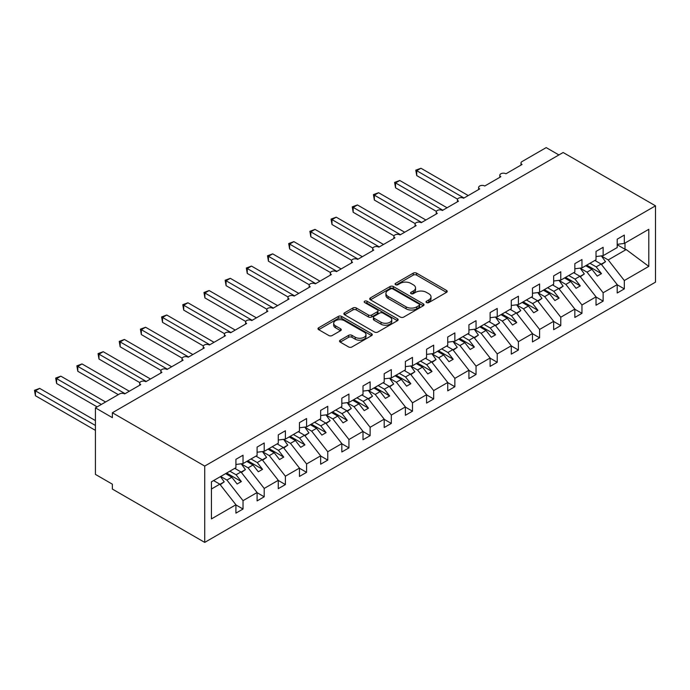 <?xml version="1.0" encoding="UTF-8"?>
<svg xmlns="http://www.w3.org/2000/svg" width="690" height="690" viewBox="0 0 690 690"><rect width="100%" height="100%" fill="white"/><g stroke="black" fill="none" stroke-linecap="round" stroke-linejoin="round"><path stroke-width="1.03" d="M426.515 302.565A1.647 0.949 0 0 0 428.844 302.565L446.516 292.362A2.355 1.354 0 0 0 447.206 291.404A2.355 1.354 0 0 0 446.516 290.438L416.579 273.154A2.355 1.354 0 0 0 413.25 273.154L395.577 283.357A1.647 0.949 0 0 0 395.094 284.03A1.647 0.949 0 0 0 395.577 284.703A1.647 0.949 0 0 0 397.906 284.703L400.191 283.383A7.53 4.347 0 0 1 410.843 283.383L413.336 284.823A7.53 4.347 0 0 1 415.535 287.894A7.53 4.347 0 0 1 413.336 290.973L411.05 292.293A1.647 0.949 0 0 0 410.567 292.965A1.647 0.949 0 0 0 411.05 293.638A1.647 0.949 0 0 0 413.379 293.638L415.665 292.31A7.53 4.347 0 0 1 426.308 292.31L428.801 293.75A7.53 4.347 0 0 1 431.009 296.829A7.53 4.347 0 0 1 428.801 299.9L426.515 301.22A1.647 0.949 0 0 0 426.032 301.892A1.647 0.949 0 0 0 426.515 302.565L426.515 301.22M340.23 340.187A2.355 1.354 0 0 0 339.54 341.145A2.355 1.354 0 0 0 340.23 342.111L348.631 346.958A2.355 1.354 0 0 0 351.952 346.958L371.582 335.625A2.355 1.354 0 0 0 372.272 334.667A2.355 1.354 0 0 0 371.582 333.701L341.645 316.417A2.355 1.354 0 0 0 338.316 316.417L318.685 327.75A2.355 1.354 0 0 0 317.995 328.707A2.355 1.354 0 0 0 318.685 329.673L328.837 335.53A2.355 1.354 0 0 0 332.157 335.53L340.558 330.683A2.355 1.354 0 0 0 341.248 329.716A2.355 1.354 0 0 0 340.558 328.759L335.53 325.853A6.296 3.631 0 0 1 333.684 323.282A6.296 3.631 0 0 1 337.574 319.927A6.296 3.631 0 0 1 344.431 320.721L364.139 332.097A6.296 3.631 0 0 1 365.985 334.667A6.296 3.631 0 0 1 362.095 338.022A6.296 3.631 0 0 1 355.238 337.238L351.952 335.34A2.355 1.354 0 0 0 348.631 335.34L340.23 340.187L340.23 342.111M655.5 205.827L204.723 466.078L204.723 542.392L655.5 282.141L655.5 205.827L563.144 152.499L112.367 412.749L112.367 417.648L95.418 407.859L119.568 393.921A3.597 2.079 0 0 1 124.657 393.921L140.751 384.623A3.597 2.079 0 0 1 139.699 383.157A3.597 2.079 0 0 1 141.916 381.242A3.597 2.079 0 0 1 145.84 381.691L161.934 372.393A3.597 2.079 0 0 1 160.882 370.927A3.597 2.079 0 0 1 163.099 369.012A3.597 2.079 0 0 1 167.023 369.461L183.117 360.163A3.597 2.079 0 0 1 182.065 358.697A3.597 2.079 0 0 1 184.282 356.782A3.597 2.079 0 0 1 188.206 357.23L204.3 347.933A3.597 2.079 0 0 1 203.248 346.466A3.597 2.079 0 0 1 205.465 344.552A3.597 2.079 0 0 1 209.389 345L225.483 335.702A3.597 2.079 0 0 1 224.431 334.236A3.597 2.079 0 0 1 226.648 332.321A3.597 2.079 0 0 1 230.572 332.77L246.666 323.472A3.597 2.079 0 0 1 245.614 322.006A3.597 2.079 0 0 1 247.831 320.091A3.597 2.079 0 0 1 251.755 320.54L267.849 311.242A3.597 2.079 0 0 1 266.797 309.776A3.597 2.079 0 0 1 269.014 307.861A3.597 2.079 0 0 1 272.938 308.309L289.032 299.012A3.597 2.079 0 0 1 287.98 297.545A3.597 2.079 0 0 1 290.197 295.63A3.597 2.079 0 0 1 294.121 296.079L310.215 286.781A3.597 2.079 0 0 1 309.163 285.315A3.597 2.079 0 0 1 311.38 283.4A3.597 2.079 0 0 1 315.304 283.849L331.398 274.551A3.597 2.079 0 0 1 330.346 273.085A3.597 2.079 0 0 1 332.563 271.17A3.597 2.079 0 0 1 336.487 271.619L352.581 262.329A3.597 2.079 0 0 1 351.529 260.855A3.597 2.079 0 0 1 353.746 258.94A3.597 2.079 0 0 1 357.67 259.388L373.764 250.099A3.597 2.079 0 0 1 372.712 248.624A3.597 2.079 0 0 1 374.929 246.71A3.597 2.079 0 0 1 378.853 247.158L394.947 237.869A3.597 2.079 0 0 1 393.895 236.394A3.597 2.079 0 0 1 396.112 234.479A3.597 2.079 0 0 1 400.036 234.928L416.13 225.639A3.597 2.079 0 0 1 415.078 224.172A3.597 2.079 0 0 1 417.295 222.249A3.597 2.079 0 0 1 421.219 222.697L437.313 213.408A3.597 2.079 0 0 1 436.261 211.942A3.597 2.079 0 0 1 438.478 210.019A3.597 2.079 0 0 1 442.402 210.467L458.496 201.178A3.597 2.079 0 0 1 457.444 199.712A3.597 2.079 0 0 1 459.661 197.788A3.597 2.079 0 0 1 463.585 198.237L479.679 188.948A3.597 2.079 0 0 1 478.627 187.482A3.597 2.079 0 0 1 480.844 185.558A3.597 2.079 0 0 1 484.768 186.007L500.862 176.718A3.597 2.079 0 0 1 499.81 175.251A3.597 2.079 0 0 1 502.027 173.328A3.597 2.079 0 0 1 505.951 173.785L522.045 164.487A3.597 2.079 180 0 1 520.993 163.021A3.597 2.079 180 0 1 522.045 161.555L546.195 147.608L558.909 154.948M204.723 466.078L112.367 412.749M400.364 317.089A2.355 1.354 0 0 0 403.685 317.089L423.315 305.756A2.355 1.354 0 0 0 424.005 304.799A2.355 1.354 0 0 0 423.315 303.841L393.378 286.548A2.355 1.354 0 0 0 390.048 286.548L370.418 297.882A2.355 1.354 0 0 0 369.728 298.848A2.355 1.354 0 0 0 370.418 299.805L400.364 317.089M365.338 302.919A1.647 0.949 0 0 1 367.011 303.152L367.011 301.194L397.449 318.771A2.355 1.354 0 0 1 398.139 319.729A2.355 1.354 0 0 1 397.449 320.695L377.818 332.028A2.355 1.354 0 0 1 374.498 332.028L344.552 314.735L344.552 312.82A2.355 1.354 0 0 0 343.862 313.778A2.355 1.354 0 0 0 344.552 314.735M344.552 312.82L352.952 307.964A2.355 1.354 0 0 1 356.281 307.964L368.426 314.976A2.355 1.354 0 0 0 371.746 314.976L377.318 311.759A2.355 1.354 0 0 0 378.008 310.802A2.355 1.354 0 0 0 377.318 309.845L364.682 302.539A1.647 0.949 0 0 1 364.199 301.866A1.647 0.949 0 0 1 365.217 300.995A1.647 0.949 0 0 1 367.011 301.194M211.433 489.012L219.808 484.173L235.911 504.77L211.433 518.897L211.433 481.818L235.911 467.691L235.911 459.324L243.027 455.219L243.027 463.577L235.911 464.465M243.027 463.577L257.094 455.46L257.094 447.094L264.21 442.989L264.21 451.355L257.094 452.235M264.21 451.355L278.277 443.23L278.277 434.864L285.393 430.758L285.393 439.125L278.277 440.004M285.393 439.125L299.46 431L299.46 422.634L306.576 418.528L306.576 426.894L299.46 427.774M306.576 426.894L320.643 418.77L320.643 410.403L327.759 406.298L327.759 414.664L320.643 415.544M327.759 414.664L341.826 406.539L341.826 398.173L348.942 394.068L348.942 402.434L341.826 403.322M348.942 402.434L363.009 394.309L363.009 385.943L370.125 381.837L370.125 390.204L363.009 391.092M370.125 390.204L384.192 382.079L384.192 373.713L391.308 369.607L391.308 377.973L384.192 378.862M391.308 377.973L405.375 369.849L405.375 361.482L412.491 357.377L412.491 365.743L405.375 366.632M412.491 365.743L426.558 357.618L426.558 349.252L433.674 345.147L433.674 353.513L426.558 354.401M433.674 353.513L447.741 345.388L447.741 337.022L454.857 332.916L454.857 341.283L447.741 342.171M454.857 341.283L468.924 333.158L468.924 324.792L476.04 320.686L476.04 329.052L468.924 329.941M476.04 329.052L490.107 320.928L490.107 312.57L497.223 308.456L497.223 316.822L490.107 317.711M497.223 316.822L511.29 308.697L511.29 300.34L518.406 296.226L518.406 304.592L511.29 305.48M518.406 304.592L532.473 296.476L532.473 288.11L539.589 283.995L539.589 292.362L532.473 293.25M539.589 292.362L553.656 284.245L553.656 275.879L560.772 271.765L560.772 280.131L553.656 281.02M560.772 280.131L574.839 272.015L574.839 263.649L581.955 259.535L581.955 267.901L574.839 268.789M581.955 267.901L596.022 259.785L596.022 251.419L603.138 247.305L603.138 255.671L596.022 256.559M235.911 504.916L243.027 509.03L243.027 500.664L257.094 492.539L240.991 471.943L234.764 468.355M220.697 476.471L226.924 480.068L243.027 500.664M257.094 492.686L264.21 496.8L264.21 488.434L278.277 480.309L262.174 459.713L255.947 456.125M241.362 463.939L248.107 467.837L264.21 488.434M278.277 480.456L285.393 484.57L285.393 476.204L299.46 468.079L283.357 447.491L277.13 443.894M262.545 451.717L269.29 455.607L285.393 476.204M299.46 468.225L306.576 472.339L306.576 463.973L320.643 455.849L304.54 435.261L298.313 431.664M283.728 439.487L290.473 443.377L306.576 463.973M320.643 455.995L327.759 460.109L327.759 451.743L341.826 443.618L325.723 423.03L319.496 419.434M304.911 427.257L311.656 431.147L327.759 451.743M341.826 443.765L348.942 447.879L348.942 439.513L363.009 431.388L346.906 410.8L340.679 407.204M326.094 415.026L332.839 418.916L348.942 439.513M363.009 431.543L370.125 435.649L370.125 427.283L384.192 419.166L368.089 398.57L361.862 394.973M347.277 402.796L354.022 406.686L370.125 427.283M384.192 419.313L391.308 423.419L391.308 415.052L405.375 406.936L389.272 386.34L383.045 382.743M368.46 390.566L375.205 394.456L391.308 415.052M405.375 407.083L412.491 411.188L412.491 402.822L426.558 394.706L410.455 374.109L404.228 370.513M389.643 378.336L396.388 382.226L412.491 402.822M426.558 394.853L433.674 398.958L433.674 390.592L447.741 382.476L431.638 361.879L425.411 358.282M410.826 366.105L417.571 369.995L433.674 390.592M447.741 382.622L454.857 386.728L454.857 378.362L468.924 370.245L452.821 349.649L446.594 346.052M432.009 353.875L438.754 357.765L454.857 378.362M468.924 370.392L476.04 374.498L476.04 366.131L490.107 358.015L474.004 337.419L467.777 333.822M453.192 341.645L459.937 345.535L476.04 366.131M490.107 358.162L497.223 362.267L497.223 353.901L511.29 345.785L495.187 325.188L488.96 321.592M474.375 329.415L481.12 333.305L497.223 353.901M511.29 345.932L518.406 350.037L518.406 341.671L532.473 333.555L516.37 312.958L510.143 309.362M495.558 317.184L502.303 321.074L518.406 341.671M532.473 333.701L539.589 337.807L539.589 329.44L553.656 321.324L537.553 300.728L531.326 297.131M516.741 304.954L523.486 308.853L539.589 329.44M553.656 321.471L560.772 325.577L560.772 317.21L574.839 309.094L558.736 288.498L552.509 284.901M537.924 292.724L544.669 296.622L560.772 317.21M574.839 309.241L581.955 313.346L581.955 304.98L596.022 296.864L579.919 276.267L573.692 272.671M559.107 280.494L565.852 284.392L581.955 304.98M596.022 297.011L603.138 301.116L603.138 292.758L617.205 284.634L617.205 293L624.321 288.886L624.321 280.528L648.79 266.392L626.184 249.556L624.993 249.263L624.993 243.053M580.29 268.263L587.035 272.162L603.138 292.758M603.138 255.671L617.205 247.555L617.205 239.189L624.321 235.074L624.321 243.441L617.205 244.329M617.205 284.78L624.321 288.886M601.473 256.033L608.218 259.932L624.321 280.528M95.418 407.859L95.418 474.392L112.367 484.173L112.367 489.072L204.723 542.392M219.808 484.173L213.581 480.576M243.027 509.03L235.911 513.136L235.911 504.77M264.21 496.8L257.094 500.906L257.094 492.539M285.393 484.57L278.277 488.675L278.277 480.309M306.576 472.339L299.46 476.445L299.46 468.079M327.759 460.109L320.643 464.215L320.643 455.849M348.942 447.879L341.826 451.984L341.826 443.618M370.125 435.649L363.009 439.754L363.009 431.388M391.308 423.419L384.192 427.524L384.192 419.166M412.491 411.188L405.375 415.294L405.375 406.936M433.674 398.958L426.558 403.072L426.558 394.706M454.857 386.728L447.741 390.842L447.741 382.476M476.04 374.498L468.924 378.612L468.924 370.245M497.223 362.267L490.107 366.381L490.107 358.015M518.406 350.037L511.29 354.151L511.29 345.785M539.589 337.807L532.473 341.921L532.473 333.555M560.772 325.577L553.656 329.691L553.656 321.324M581.955 313.346L574.839 317.46L574.839 309.094M603.138 301.116L596.022 305.23L596.022 296.864M624.321 243.441L648.79 229.313L648.79 266.392M226.924 480.068L231.84 477.23L237.136 484.009L241.371 481.56L236.075 474.78L240.991 471.943M225.613 473.633L231.84 477.23M229.848 471.184L236.075 474.78M248.107 467.837L253.023 465L258.319 471.779L262.554 469.329L257.258 462.55L262.174 459.713M246.796 461.403L253.023 465M251.031 458.962L257.258 462.55M269.29 455.607L274.206 452.769L279.502 459.549L283.737 457.099L278.441 450.32L283.357 447.491M267.979 449.173L274.206 452.769M272.214 446.732L278.441 450.32M290.473 443.377L295.389 440.539L300.685 447.318L304.92 444.869L299.624 438.098L304.54 435.261M289.162 436.943L295.389 440.539M293.397 434.502L299.624 438.098M311.656 431.147L316.572 428.309L321.868 435.088L326.103 432.639L320.807 425.868L325.723 423.03M310.345 424.712L316.572 428.309M314.58 422.271L320.807 425.868M332.839 418.916L337.755 416.079L343.051 422.858L347.286 420.408L341.99 413.638L346.906 410.8M331.528 412.482L337.755 416.079M335.763 410.041L341.99 413.638M354.022 406.686L358.938 403.848L364.234 410.628L368.469 408.178L363.173 401.408L368.089 398.57M352.711 400.252L358.938 403.848M356.946 397.811L363.173 401.408M375.205 394.456L380.121 391.618L385.417 398.397L389.652 395.948L384.356 389.177L389.272 386.34M373.894 388.022L380.121 391.618M378.129 385.581L384.356 389.177M396.388 382.226L401.304 379.388L406.6 386.167L410.835 383.718L405.539 376.947L410.455 374.109M395.077 375.791L401.304 379.388M399.312 373.35L405.539 376.947M417.571 369.995L422.487 367.158L427.783 373.937L432.018 371.487L426.722 364.717L431.638 361.879M416.26 363.561L422.487 367.158M420.495 361.12L426.722 364.717M438.754 357.765L443.67 354.927L448.966 361.707L453.201 359.257L447.905 352.487L452.821 349.649M437.443 351.331L443.67 354.927M441.678 348.89L447.905 352.487M459.937 345.535L464.853 342.697L470.149 349.476L474.384 347.027L469.088 340.256L474.004 337.419M458.626 339.109L464.853 342.697M462.861 336.66L469.088 340.256M481.12 333.305L486.036 330.467L491.332 337.246L495.567 334.797L490.271 328.026L495.187 325.188M479.809 326.879L486.036 330.467M484.044 324.429L490.271 328.026M502.303 321.074L507.219 318.245L512.515 325.016L516.75 322.575L511.454 315.796L516.37 312.958M500.992 314.649L507.219 318.245M505.227 312.199L511.454 315.796M523.486 308.853L528.402 306.015L533.698 312.786L537.933 310.345L532.637 303.565L537.553 300.728M522.175 302.418L528.402 306.015M526.41 299.969L532.637 303.565M544.669 296.622L549.585 293.785L554.881 300.555L559.116 298.115L553.82 291.335L558.736 288.498M543.358 290.188L549.585 293.785M547.593 287.739L553.82 291.335M565.852 284.392L570.768 281.555L576.064 288.325L580.299 285.884L575.003 279.105L579.919 276.267M564.541 277.958L570.768 281.555M568.776 275.508L575.003 279.105M587.035 272.162L591.951 269.324L597.247 276.095L601.482 273.654L596.186 266.875L601.102 264.037L594.875 260.44M585.724 265.728L591.951 269.324M589.959 263.278L596.186 266.875M601.102 264.037L617.205 284.634M608.218 259.932L626.184 249.556M617.205 244.76L624.993 249.263M586.741 265.141L601.482 273.654M565.559 277.371L580.299 285.884M544.375 289.602L559.116 298.115M523.192 301.832L537.933 310.345M502.01 314.062L516.75 322.575M480.827 326.292L495.567 334.797M459.643 338.514L474.384 347.027M438.461 350.744L453.201 359.257M417.278 362.974L432.018 371.487M396.095 375.205L410.835 383.718M374.912 387.435L389.652 395.948M353.728 399.665L368.469 408.178M332.546 411.896L347.286 420.408M311.363 424.126L326.103 432.639M290.18 436.356L304.92 444.869M268.997 448.586L283.737 457.099M247.814 460.817L262.554 469.329M226.631 473.047L241.371 481.56M427.179 302.798L428.801 301.858A7.53 4.347 0 0 0 431.009 298.787L431.009 296.829M415.535 287.894L415.535 289.852A7.53 4.347 0 0 1 413.336 292.922L411.706 293.871M446.49 292.379L416.579 275.112A2.355 1.354 0 0 0 413.25 275.112L396.233 284.936M423.281 305.774L393.378 288.506A2.355 1.354 0 0 0 390.048 288.506L370.452 299.822M419.158 305.472A1.647 0.949 0 0 0 419.641 304.799A1.647 0.949 0 0 0 419.158 304.126L392.877 288.955A1.647 0.949 0 0 0 390.549 288.955L388.134 290.343A7.53 4.347 0 0 0 385.926 293.423A7.53 4.347 0 0 0 388.134 296.493L406.099 306.86A7.53 4.347 0 0 0 416.743 306.86L419.158 305.472L419.158 307.43A1.647 0.949 0 0 0 419.641 306.757L419.641 304.799M385.926 293.423L385.926 295.372A7.53 4.347 0 0 0 388.134 298.451L388.134 296.493M419.158 307.43L416.743 308.818A7.53 4.347 0 0 1 406.099 308.818L388.134 298.451M344.586 314.752L352.952 309.922L352.952 307.964M378.008 310.802L378.008 312.76A2.355 1.354 0 0 1 377.318 313.717L371.746 316.934A2.355 1.354 0 0 1 368.426 316.934L356.281 309.922A2.355 1.354 0 0 0 352.952 309.922M367.011 303.152L397.414 320.712M381.027 322.256A6.296 3.631 0 0 0 387.884 323.041A6.296 3.631 0 0 0 391.765 319.686A6.296 3.631 0 0 0 389.919 317.115L382.976 313.105A2.355 1.354 0 0 0 379.647 313.105L374.075 316.322A2.355 1.354 0 0 0 373.394 317.279A2.355 1.354 0 0 0 374.075 318.245L381.027 322.256L381.027 324.214A6.296 3.631 0 0 0 387.884 324.999A6.296 3.631 0 0 0 391.765 321.644L391.765 319.686M373.394 317.279L373.394 319.237A2.355 1.354 0 0 0 374.075 320.203L374.075 318.245M381.027 324.214L374.075 320.203M365.985 334.667L365.985 336.625A6.296 3.631 0 0 1 362.095 339.98A6.296 3.631 0 0 1 355.238 339.195L351.952 337.298A2.355 1.354 0 0 0 348.631 337.298L340.256 342.128M333.684 323.282L333.684 325.24A6.296 3.631 0 0 0 335.53 327.81L335.53 325.853M340.532 330.7L335.53 327.81M371.582 333.701L371.582 335.625L341.645 318.375A2.355 1.354 0 0 0 338.316 318.375L318.72 329.691M415.794 170.163L416.726 170.697L416.726 175.588L415.794 170.163L420.96 168.257L416.726 170.697L464.008 197.996M416.726 175.588L457.565 199.168M420.96 168.257L468.243 195.555M595.332 260.173L595.979 261.079M601.37 255.895L605.51 261.708L601.214 264.184M605.51 261.708L601.508 264.555M394.611 182.393L395.543 182.928L395.543 187.818L394.611 182.393L399.777 180.487L395.543 182.928L442.825 210.226M395.543 187.818L436.382 211.399M399.777 180.487L447.06 207.776M574.149 272.403L574.796 273.309M580.187 268.125L584.327 273.939L580.031 276.414M584.327 273.939L580.325 276.785M373.428 194.623L374.36 195.158L374.36 200.048L373.428 194.623L378.594 192.717L374.36 195.158L421.642 222.456M374.36 200.048L415.199 223.629M378.594 192.717L425.877 220.007M552.966 284.634L553.613 285.539M559.004 280.356L563.144 286.169L558.848 288.644M563.144 286.169L559.141 289.015M352.245 206.853L353.177 207.388L353.177 212.279L352.245 206.853L357.411 204.947L353.177 207.388L400.459 234.686M353.177 212.279L394.016 235.859M357.411 204.947L404.694 232.237M531.783 296.864L532.43 297.77M537.82 292.586L541.961 298.399L537.665 300.875M541.961 298.399L537.959 301.245M331.062 219.084L331.994 219.618L331.994 224.509L331.062 219.084L336.228 217.178L331.994 219.618L379.276 246.916M331.994 224.509L372.833 248.089M336.228 217.178L383.511 244.467M510.6 309.094L511.247 310M516.638 304.808L520.778 310.629L516.482 313.105M520.778 310.629L516.775 313.476M309.879 231.314L310.811 231.849L310.811 236.739L309.879 231.314L315.045 229.399L310.811 231.849L358.093 259.147M310.811 236.739L351.65 260.32M315.045 229.399L362.328 256.697M489.417 321.324L490.064 322.23M495.455 317.038L499.595 322.86L495.299 325.335M499.595 322.86L495.593 325.706M288.696 243.544L289.627 244.079L289.627 248.969L288.696 243.544L293.862 241.629L289.627 244.079L336.91 271.377M289.627 248.969L330.467 272.55M293.862 241.629L341.145 268.928M468.234 333.555L468.881 334.46M474.272 329.268L478.411 335.09L474.116 337.565M478.411 335.09L474.409 337.936M267.513 255.774L268.445 256.309L268.445 261.2L267.513 255.774L272.679 253.86L268.445 256.309L315.727 283.607M268.445 261.2L309.284 284.78M272.679 253.86L319.962 281.158M447.051 345.785L447.698 346.69M453.089 341.498L457.229 347.32L452.933 349.796M457.229 347.32L453.227 350.166M246.33 268.005L247.262 268.539L247.262 273.43L246.33 268.005L251.496 266.09L247.262 268.539L294.544 295.838M247.262 273.43L288.101 297.011M251.496 266.09L298.779 293.388M425.868 358.015L426.515 358.921M431.906 353.728L436.046 359.55L431.75 362.026M436.046 359.55L432.044 362.397M225.147 280.235L226.079 280.77L226.079 285.66L225.147 280.235L230.313 278.32L226.079 280.77L273.361 308.068M226.079 285.66L266.918 309.241M230.313 278.32L277.596 305.618M404.685 370.245L405.332 371.151M410.723 365.959L414.863 371.781L410.567 374.256M414.863 371.781L410.861 374.627M203.964 292.465L204.895 293L204.895 297.89L203.964 292.465L209.13 290.55L204.895 293L252.178 320.298M204.895 297.89L245.735 321.471M209.13 290.55L256.413 317.849M383.502 382.476L384.149 383.381M389.54 378.189L393.68 384.011L389.384 386.486M393.68 384.011L389.678 386.857M182.781 304.695L183.713 305.23L183.713 310.12L182.781 304.695L187.947 302.781L183.713 305.23L230.995 332.528M183.713 310.12L224.552 333.701M187.947 302.781L235.23 330.079M362.319 394.706L362.966 395.612M368.356 390.419L372.497 396.241L368.201 398.716M372.497 396.241L368.495 399.087M161.598 316.917L162.53 317.46L162.53 322.351L161.598 316.917L166.764 315.011L162.53 317.46L209.812 344.759M162.53 322.351L203.369 345.932M166.764 315.011L214.047 342.309M341.136 406.936L341.783 407.842M347.173 402.649L351.314 408.471L347.018 410.947M351.314 408.471L347.312 411.318M140.415 329.147L141.346 329.691L141.346 334.581L140.415 329.147L145.581 327.241L141.346 329.691L188.629 356.989M141.346 334.581L182.186 358.162M145.581 327.241L192.864 354.539M319.953 419.166L320.6 420.072M325.99 414.88L330.13 420.693L325.835 423.177M330.13 420.693L326.129 423.548M119.232 341.378L120.163 341.921L120.163 346.811L119.232 341.378L124.398 339.471L120.163 341.921L167.446 369.219M120.163 346.811L161.003 370.392M124.398 339.471L171.681 366.77M298.77 431.397L299.417 432.302M304.808 427.11L308.947 432.923L304.652 435.407M308.947 432.923L304.946 435.778M98.049 353.608L98.981 354.151L98.981 359.041L98.049 353.608L103.215 351.702L98.981 354.151L146.263 381.449M98.981 359.041L139.82 382.622M103.215 351.702L150.498 379M277.587 443.627L278.234 444.533M283.625 439.34L287.764 445.154L283.469 447.638M287.764 445.154L283.762 448.008M76.866 365.838L77.797 366.381L77.797 371.272L76.866 365.838L82.032 363.932L77.797 366.381L125.08 393.671M77.797 371.272L118.3 394.654M82.032 363.932L129.315 391.23M256.404 455.857L257.051 456.763M262.441 451.57L266.582 457.384L262.286 459.868M266.582 457.384L262.579 460.239M55.683 378.068L56.615 378.612L56.615 383.502L55.683 378.068L60.849 376.162L56.615 378.612L101.352 404.435M56.615 383.502L97.118 406.884M60.849 376.162L105.587 401.994M235.221 468.087L235.868 468.984M241.259 463.801L245.398 469.614L241.103 472.098M245.398 469.614L241.397 472.46M34.5 390.298L35.431 390.842L35.431 395.732L34.5 390.298L39.666 388.392L35.431 390.842L95.418 425.471M35.431 395.732L95.418 430.362M39.666 388.392L95.418 420.581M214.038 480.318L214.685 481.215M220.481 476.6L224.215 481.844L219.92 484.32M224.215 481.844L220.214 484.691M428.801 301.858L428.801 299.9M411.05 293.638L411.05 292.293M413.336 292.922L413.336 290.973M395.577 284.703L395.577 283.357M413.25 275.112L413.25 273.154M416.579 275.112L416.579 273.154M446.516 292.362L446.516 290.438M370.418 299.805L370.418 297.882M390.048 288.506L390.048 286.548M393.378 288.506L393.378 286.548M423.315 305.756L423.315 303.841M406.099 308.818L406.099 306.86M416.743 308.818L416.743 306.86M356.281 309.922L356.281 307.964M368.426 316.934L368.426 314.976M371.746 316.934L371.746 314.976M377.318 313.717L377.318 311.759M397.449 320.695L397.449 318.771M348.631 337.298L348.631 335.34M351.952 337.298L351.952 335.34M355.238 339.195L355.238 337.238M340.558 330.683L340.558 328.759M318.685 329.673L318.685 327.75M338.316 318.375L338.316 316.417M341.645 318.375L341.645 316.417M499.81 177.321L499.81 175.251M520.993 165.091L520.993 163.021M478.627 189.552L478.627 187.482M457.444 201.782L457.444 199.712M436.261 214.012L436.261 211.942M415.078 226.242L415.078 224.172M393.895 238.473L393.895 236.394M372.712 250.703L372.712 248.624M351.529 262.933L351.529 260.855M330.346 275.163L330.346 273.085M309.163 287.394L309.163 285.315M287.98 299.624L287.98 297.545M266.797 311.854L266.797 309.776M245.614 324.084L245.614 322.006M224.431 336.315L224.431 334.236M203.248 348.545L203.248 346.466M182.065 360.775L182.065 358.697M160.882 373.005L160.882 370.927M139.699 385.236L139.699 383.157"/></g></svg>
